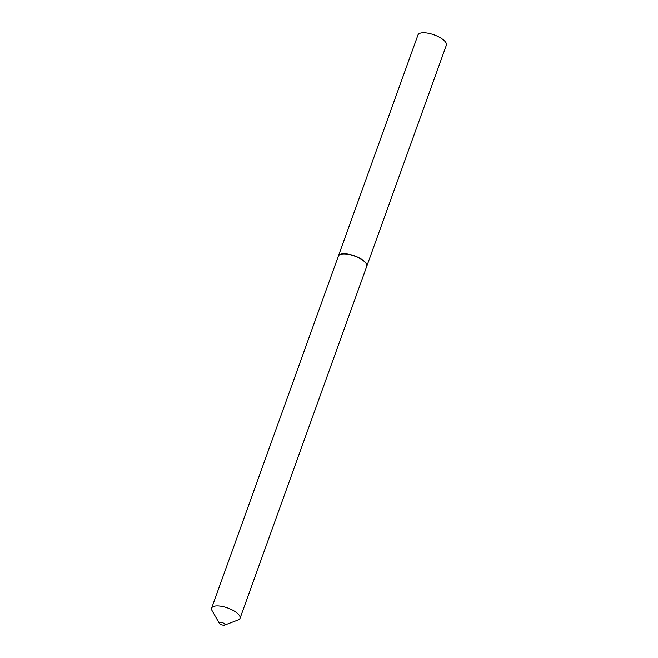 <?xml version="1.0" encoding="UTF-8"?>
<svg xmlns="http://www.w3.org/2000/svg" width="658" height="658" viewBox="0 0 658 658"><rect width="100%" height="100%" fill="white"/><g stroke="black" fill="none" stroke-linecap="round" stroke-linejoin="round"><path stroke-width="0.99" d="M366.769 266.26A15.085 5.552 -160.2 0 0 366.802 266.177L446.371 45.18A15.085 5.552 -160.2 0 0 440.589 37.909A15.085 5.552 -160.2 0 0 425.997 32.9A15.085 5.552 -160.2 0 0 417.978 34.956L338.418 255.954A15.085 5.552 -160.2 0 0 338.385 256.036M366.802 266.177A15.085 5.552 -160.2 0 0 361.028 258.907A15.085 5.552 -160.2 0 0 346.437 253.898A15.085 5.552 -160.2 0 0 338.418 255.954M219.41 623.43A3.076 1.135 -160.2 0 0 221.911 624.87A3.076 1.135 -160.2 0 0 224.551 625.1A3.076 1.135 -160.2 0 0 224.674 624.014A3.076 1.135 -160.2 0 0 221.014 622.287A3.076 1.135 -160.2 0 0 219.237 623.184A3.076 1.135 -160.2 0 0 219.41 623.43M224.551 625.1L238.114 619.976A15.085 5.552 -160.2 0 0 240.022 618.323A15.085 5.552 -160.2 0 0 238.747 614.638A15.085 5.552 -160.2 0 0 223.588 606.75A15.085 5.552 -160.2 0 0 211.629 608.107A15.085 5.552 -160.2 0 0 212.049 610.591L219.237 623.184M240.022 618.323L366.745 266.342A15.085 5.552 -160.2 0 0 366.325 263.858A15.085 5.552 -160.2 0 0 365.47 262.657A15.085 5.552 -160.2 0 0 353.214 255.592A15.085 5.552 -160.2 0 0 340.26 254.473A15.085 5.552 -160.2 0 0 338.352 256.118L211.629 608.107M366.267 263.751A14.895 5.486 -160.2 0 0 366.21 263.652A14.895 5.486 -160.2 0 0 365.363 262.476A14.895 5.486 -160.2 0 0 353.264 255.493A14.895 5.486 -160.2 0 0 340.474 254.391A14.895 5.486 -160.2 0 0 340.367 254.432"/></g></svg>
